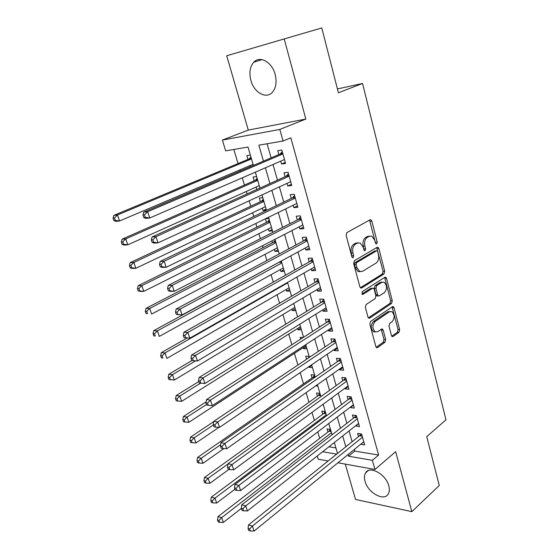 <?xml version="1.0" encoding="UTF-8"?>
<svg xmlns="http://www.w3.org/2000/svg" width="559" height="559" viewBox="0 0 559 559"><rect width="100%" height="100%" fill="white"/><g stroke="black" fill="none" stroke-linecap="round" stroke-linejoin="round"><path stroke-width="0.84" d="M376.689 243.899L377.199 242.026L371.833 221.105L370.869 219.764L370.072 219.806L346.915 232.586L346.14 235.353L351.87 256.812L352.519 257.72L353.155 257.685L353.693 255.749L352.96 252.996C352.177 248.951 352.995 246.016 355.412 244.185L357.348 243.074L360.115 242.927L363.126 247.099L364.489 250.725L365.09 250.691L365.614 248.79L364.901 246.065C364.147 242.075 364.936 239.182 367.291 237.4L369.171 236.324L371.798 236.171L374.782 240.335L375.473 243.032L376.116 243.934L376.689 243.899M375.55 243.256L369.555 220.092M351.981 257.14L351.311 253.066L352.96 252.996M363.937 250.104L363.259 246.149L364.901 246.065M388.791 485.89C386.017 474.249 369.646 465.263 365.6 472.872C364.279 475.045 364.091 477.833 365.02 481.236C367.794 492.654 384.033 501.814 388.219 494.03C389.476 491.92 389.665 489.202 388.791 485.89M275.154 74.403C272.058 62.056 259.781 55.257 253.723 62.252C249.915 66.766 248.972 72.831 250.9 80.447C254.052 92.626 266.252 99.474 272.422 92.228C276.055 87.847 276.964 81.9 275.154 74.403M391.433 335.484L392.187 336.581L393.096 336.49L398.993 332.284L399.685 329.621L394.074 307.771L393.284 306.625L392.418 306.702L370.589 321.446L369.848 324.199L375.823 346.566L376.577 347.663L377.549 347.572L384.948 342.297L385.654 339.586L383.174 330.145L382.398 329.02L381.476 329.111L377.786 331.662L375.25 331.885C372.217 328.685 372.168 325.233 375.103 321.53L389.448 311.789L391.796 311.58C394.787 314.696 394.871 318.099 392.034 321.781L389.693 323.402L388.987 326.1L391.433 335.484M354.322 449.457L354.783 451.085L378.625 455.047L372.378 460.323L374.942 469.483L337.978 462.768M321.767 27.95L226.709 55.76L321.767 27.95L338.405 92.745L362.553 83.487L445.977 419.823L426.734 436.649L439.276 485.498L411.843 511.653L395.653 451.693L374.942 469.483M226.709 55.76L248.287 130.079L305.836 119.06L284.293 39.27M305.836 119.06L279.828 129.436L283.071 141.022L258.852 145.179L263.457 161.139M378.625 455.047L290.82 137.821L283.071 141.022M383.998 273.959L384.711 271.29L378.862 248.51L377.961 247.232L377.136 247.288L354.406 260.704L353.644 263.464L359.877 286.816L360.744 288.039L361.673 287.976L383.998 273.959L382.363 273.994L383.076 271.325L376.682 247.56M386.549 278.452L392.278 300.756L391.573 303.425L369.695 318.092L368.744 318.169L367.934 317.016L365.334 307.282L366.082 304.522L375.18 298.597L375.907 295.879L374.223 289.436L373.37 288.234L372.476 288.297L362.931 294.376L362.274 294.418L362.204 291.644L384.858 277.306L385.703 277.243L386.549 278.452L384.92 278.473L390.65 300.742L392.278 300.756M345.28 464.096L355.545 499.446L411.843 511.653M330.495 429.417L327.036 428.907L327.944 432.002M325.268 411.529L321.802 411.082L322.725 414.219M319.972 393.396L316.506 393.019L317.435 396.198M314.605 375.019L311.132 374.712L312.076 377.933M308.792 366.732L308.966 367.312L311.789 365.39M309.162 356.397L305.689 356.153L306.591 359.22M303.181 347.593L303.488 348.655L306.353 346.783M303.195 337.489L300.169 337.336L300.686 339.096M297.577 328.503L297.94 329.74L300.84 327.909M295.327 318.288L294.572 318.267L294.691 318.679M291.896 309.148L292.315 310.559L295.257 308.785M286.138 289.513L286.606 291.12L289.59 289.394M280.297 269.606L280.828 271.401L283.846 269.724M274.378 249.419L274.958 251.403L278.019 249.782M271.884 240.915L272.443 242.823M268.369 228.938L269.005 231.126L272.107 229.56M268.886 218.52L265.399 218.814L266.454 222.419M262.269 208.158L262.975 210.554L266.119 209.045M262.8 197.683L259.313 198.068L260.382 201.722M256.623 176.546L253.136 177.021L254.219 180.725M256.085 187.076L256.798 189.515M280.73 161.146L281.533 164.011L285.558 163.424L281.792 150.022L277.767 150.671L278.871 154.57M286.998 183.359L287.738 185.979L291.756 185.497L288.046 172.298L284.028 172.836L285.111 176.686M293.175 205.23L293.852 207.62L297.87 207.242L294.216 194.232L290.198 194.679L291.267 198.466M299.261 226.786L299.876 228.945L303.886 228.666L300.288 215.851L296.27 216.193L297.325 219.925M305.263 248.014L305.808 249.957L309.819 249.768L306.269 237.142L302.258 237.386L303.299 241.069M311.167 268.935L311.656 270.668L315.66 270.57L312.167 258.125L308.156 258.279L309.183 261.898M316.988 289.555L317.421 291.071L321.425 291.064L317.973 278.808L313.969 278.864L314.983 282.435M322.732 309.875L323.102 311.188L327.099 311.272L323.703 299.184L319.699 299.156L320.698 302.678M328.385 329.901L328.699 331.019L332.696 331.187L329.349 319.273L325.352 319.154L326.33 322.627M333.961 349.641L334.219 350.57L338.209 350.821L334.911 339.075L330.921 338.873L331.885 342.297M339.453 369.101L339.669 369.848L343.652 370.177L340.396 358.592L336.406 358.312L337.363 361.687M344.875 388.288L345.036 388.854L349.012 389.26L345.804 377.842L341.822 377.479L342.765 380.812M350.22 407.211L350.325 407.602L354.301 408.084L351.136 396.82L347.16 396.387L348.089 399.664M355.489 425.874L359.521 426.643L356.397 415.54L352.429 415.03L353.337 418.265M267.083 143.768L271.115 157.876M273.002 164.5L277.467 180.145M279.388 186.867L283.727 202.085M285.677 208.898L289.897 223.691M291.868 230.601L295.97 244.982M297.968 251.976L301.958 265.958M303.977 273.044L307.855 286.627M309.896 293.789L313.669 307.003M315.737 314.242L319.399 327.078M321.488 334.394L325.045 346.873M327.155 354.259L330.614 366.383M332.745 373.845L336.106 385.619M338.251 393.152L341.514 404.59M343.68 412.186L346.853 423.296M349.04 430.947L352.121 441.743M360.688 444.272L364.664 444.95L361.582 434.001L357.62 433.414L358.522 436.607M233.844 149.47L238.036 163.563M239.916 169.887L240.251 171.019M242.278 177.832L244.423 185.057M246.33 191.471L247.057 193.924M249.111 200.835L250.718 206.243M252.647 212.734L253.758 216.473M255.84 223.481L256.923 227.115M258.873 233.69L260.354 238.679M262.464 245.771L263.037 247.693M265.015 254.345L266.853 260.543M271.066 274.707L273.253 282.071M277.026 294.782L279.556 303.278M282.91 314.563L285.761 324.171M288.71 334.079L291.882 344.756M294.425 353.316L297.905 365.034M300.155 372.601L303.509 383.879M306.115 392.656L308.973 402.284M311.985 412.409L314.368 420.438M317.771 431.883L319.692 438.347M328.923 446.788L335.91 447.948M250.355 155.095L246.868 155.661L247.972 159.42M249.81 165.688L250.139 166.813M262.975 210.554L266.461 210.219M269.005 231.126L272.492 230.881M274.958 251.403L278.445 251.243M280.828 271.401L284.307 271.318M286.606 291.12L290.093 291.113M292.315 310.559L295.795 310.636M297.94 329.74L301.42 329.887M303.488 348.655L306.968 348.872M308.966 367.312L312.439 367.598M315.73 385.864L317.833 386.08M362.553 83.487L337.433 88.944M328.161 460.986L318.162 459.17L317.219 456.004M253.374 165.429L248 147.038L225.647 150.874L222.405 140.078L279.828 129.436M248.287 130.079L222.405 140.078M348.047 454.565L348.516 456.2L372.378 460.323M265.378 167.812L269.92 183.569M271.87 190.339L276.286 205.656M278.27 212.518L282.561 227.415M284.566 234.368L288.737 248.846M290.771 255.889L294.824 269.962M296.885 277.089L300.826 290.764M302.901 297.975L306.737 311.265M308.834 318.553L312.558 331.473M314.682 338.831L318.302 351.387M320.447 358.822L323.961 371.015M326.121 378.52L329.537 390.371M331.725 397.938L335.037 409.447M337.238 417.084L340.459 428.257M342.681 435.957L345.811 446.809M337.524 453.468L334.331 442.532M332.06 434.783L328.776 423.519M326.526 415.826L323.137 404.234M320.908 396.604L317.421 384.669M315.213 377.101L311.622 364.81M309.434 357.32L305.738 344.665M303.572 337.245L299.764 324.227M297.619 316.876L293.706 303.474M291.581 296.207L287.55 282.414M285.453 275.224L281.303 261.032M279.227 253.926L274.965 239.322M272.911 232.306L268.523 217.283M266.496 210.359L261.982 194.895M259.991 188.069L255.344 172.165M322.641 451.735L336.665 454.153M354.783 451.085L348.516 456.2M281.533 164.011L285.265 162.383M287.738 185.979L291.414 184.274M293.852 207.62L297.472 205.845M299.876 228.945L303.446 227.094M305.808 249.957L309.33 248.035M311.656 270.668L315.129 268.676M317.421 291.071L320.845 289.017M323.102 311.188L326.484 309.071M328.699 331.019L332.039 328.839M334.219 350.57L337.51 348.334M339.669 369.848L342.912 367.549M345.036 388.854L348.236 386.5M350.325 407.602L353.491 405.191M355.552 426.091L358.668 423.631M360.702 444.328L363.783 441.82M369.66 236.101L367.529 236.415L369.171 236.324M363.259 246.149C362.505 242.159 363.294 239.273 365.649 237.491L367.529 236.415M357.907 242.823L355.706 243.165L357.348 243.074M351.311 253.066C350.535 249.028 351.352 246.093 353.77 244.269L355.706 243.165M360.38 287.773L382.363 273.994M377.702 251.669L377.066 250.781L376.486 250.816L356.572 262.646L356.041 264.575L356.81 267.461L359.689 271.485L362.581 271.304L376.102 263.079C378.387 261.256 379.163 258.391 378.429 254.492L377.702 251.669M376.514 250.802L374.851 250.886L376.486 250.816M360.213 271.674L358.046 271.52L355.168 267.502L354.399 264.624L354.93 262.702L374.851 250.886M368.353 317.854L389.944 303.404L390.65 300.742M372.587 288.234L370.841 288.304L361.862 294.013M384.41 292.581C387.331 288.87 387.212 285.411 384.068 282.204L381.769 282.379L376.675 285.628L375.948 288.332L377.625 294.761L378.457 295.949L379.351 295.879L384.41 292.581M382.237 282.141L380.134 282.4L381.769 282.379M377.584 295.949L376.822 295.942L375.99 294.761L374.313 288.339L375.04 285.635L380.134 282.4M384.92 278.473L384.459 277.564M390.035 311.489L387.82 311.761L389.448 311.789M375.424 331.969L373.615 331.822C370.582 328.622 370.533 325.177 373.475 321.481L387.82 311.761M376.165 347.307L383.313 342.22L384.026 339.502L381.182 329.314M391.761 336.211L397.372 332.221L398.057 329.558L392.069 306.94M250.935 157.072L249.181 158.917L113.896 215.348L117.495 214.956L119.57 220.987L253.045 164.311M251.48 158.931L117.495 214.956L114.462 217.968L113.023 218.115L113.854 220.519L115.294 220.379L114.462 217.968M115.294 220.379L119.57 220.987L115.972 221.343L113.854 220.519M113.023 218.115L113.896 215.348M282.805 153.627L280.087 154.053L143.74 212.127L147.646 211.707L282.889 153.942M144.488 214.838L147.646 211.707L149.742 217.989L145.836 218.38L143.768 217.507L145.333 217.353L144.488 214.838L142.929 214.998L143.768 217.507M284.461 159.525L149.742 217.989L145.333 217.353M280.087 154.053L282.246 151.657M284.545 159.832L283.944 159.748M143.74 212.127L142.929 214.998M257.14 178.321L255.414 180.194L122.135 239.175L125.74 238.91L127.78 244.835L259.278 185.644M257.727 180.34L125.74 238.91L122.728 241.893L121.289 241.998L122.107 244.367L123.553 244.269L122.728 241.893M123.553 244.269L127.78 244.835L124.168 245.073L122.107 244.367M121.289 241.998L122.135 239.175M263.261 199.277L261.563 201.17L130.233 262.611L133.853 262.464L135.858 268.292L265.42 206.662M263.89 201.436L133.853 262.464L130.869 265.434L129.422 265.49L130.226 267.817L131.672 267.768L130.869 265.434M131.672 267.768L135.858 268.292L132.231 268.411L130.226 267.817M129.422 265.49L130.233 262.611M269.291 219.925L267.614 221.846L138.199 285.67L141.825 285.635L143.803 291.372L271.471 227.38M269.969 222.23L141.825 285.635L138.87 288.584L137.416 288.591L138.213 290.883L139.659 290.883L138.87 288.584M139.659 290.883L143.803 291.372L140.169 291.379L138.213 290.883M137.416 288.591L138.199 285.67M275.245 240.286L273.589 242.229L146.032 308.358L149.672 308.435L151.615 314.074L277.439 247.805M275.957 242.725L149.672 308.435L146.744 311.363L145.291 311.328L146.067 313.578L147.52 313.62L146.744 311.363M147.52 313.62L146.067 313.578M145.291 311.328L146.032 308.358M289.031 175.785L286.313 176.141L152.055 236.967L155.975 236.681L289.136 176.155M152.845 239.79L155.975 236.681L158.036 242.858L154.116 243.116L152.111 242.368L153.676 242.264L152.845 239.79L151.279 239.902L152.111 242.368M290.68 181.661L158.036 242.858L153.676 242.264M286.313 176.141L288.444 173.702M152.055 236.967L151.279 239.902M295.159 197.607L292.448 197.9L160.237 261.388L164.157 261.228L295.285 198.04M161.062 264.316L164.157 261.228L166.184 267.3L162.257 267.426L160.307 266.804L161.872 266.748L161.062 264.316L159.49 264.379L160.307 266.804M296.808 203.462L166.184 267.3L161.872 266.748M292.448 197.9L294.551 195.426M160.237 261.388L159.49 264.379M301.203 219.114L298.492 219.331L168.273 285.397L172.207 285.363L301.343 219.596M169.132 288.43L172.207 285.363L174.191 291.33L170.257 291.337L168.364 290.82L169.936 290.82L169.132 288.43L167.56 288.437L168.364 290.82M302.838 224.935L174.191 291.33L169.936 290.82M298.492 219.331L300.56 216.836M168.273 285.397L167.56 288.437M307.157 240.293L304.445 240.454L176.176 309.001L180.117 309.085L307.31 240.838M177.07 312.132L180.117 309.085L182.073 314.955L176.281 314.438L177.86 314.486L177.07 312.132L175.498 312.097L176.281 314.438M308.785 246.1L182.073 314.955L177.86 314.486M304.445 240.454L306.493 237.924M176.176 309.001L175.498 312.097M280.122 261.675L153.746 330.676L157.393 330.865L159.308 336.413L283.322 267.943M281.862 262.933L157.393 330.865L154.487 333.779L153.033 333.695L153.795 335.91L155.255 336.001L154.487 333.779M155.255 336.001L153.795 335.91M153.033 333.695L153.746 330.676M313.019 261.172L310.315 261.263L183.946 332.214L187.894 332.416L313.187 261.766M184.875 335.442L187.894 332.416L189.815 338.188L184.072 337.664L185.651 337.755L184.875 335.442L183.296 335.358L184.072 337.664M314.647 266.95L189.815 338.188L185.651 337.755M310.315 261.263L312.327 258.712M183.946 332.214L183.296 335.358M187.041 338.02L161.334 352.645L164.989 352.939L166.875 358.403L289.122 287.794M287.682 282.854L164.989 352.939L162.11 355.831L160.65 355.713L161.404 357.893L162.865 358.019L162.11 355.831M162.865 358.019L161.404 357.893M160.65 355.713L161.334 352.645M318.805 281.75L316.101 281.778L191.59 355.042L195.538 355.356L318.986 282.393M192.555 358.368L195.538 355.356L197.432 361.03L191.73 360.499L193.316 360.639L192.555 358.368L190.975 358.235L191.73 360.499M320.419 287.501L197.432 361.03L193.316 360.639M316.101 281.778L318.085 279.2M191.59 355.042L190.975 358.235M191.947 360.527L168.811 374.271L172.472 374.663L174.317 380.036L294.845 307.373M195.58 360.869L172.472 374.663L169.615 377.535L168.147 377.374L168.895 379.526L170.355 379.687L169.615 377.535M174.317 380.036L170.355 379.687M168.147 377.374L168.811 374.271M324.499 302.028L321.795 302L199.109 377.5L203.064 377.919L324.695 302.719M200.101 380.91L198.522 380.735L199.27 382.964L200.849 383.146L200.101 380.91L203.064 377.919L204.922 383.502L326.114 307.757M321.795 302L323.759 299.386M199.109 377.5L198.522 380.735M200.849 383.146L204.922 383.502M198.794 381.545L176.162 395.555L179.83 396.045L181.654 401.334L300.483 326.68M200.611 383.118L179.83 396.045L177 398.902L175.533 398.7L176.267 400.817L177.727 401.02L177 398.902M181.654 401.334L177.727 401.02M175.533 398.7L176.162 395.555M330.117 322.012L327.42 321.928L206.502 399.587L210.463 400.118L330.327 322.76M207.529 403.088L205.943 402.871L206.683 405.065L208.262 405.289L207.529 403.088L210.463 400.118L212.294 405.61L331.725 327.721M327.42 321.928L329.356 319.294M206.502 399.587L205.943 402.871M208.262 405.289L212.294 405.61M206.117 401.879L183.401 416.511L187.076 417.091L188.872 422.304L306.046 345.721M206.502 404.52L187.076 417.091L184.267 419.935L182.8 419.697L183.52 421.779L184.987 422.024L184.267 419.935M188.872 422.304L184.987 422.024M182.8 419.697L183.401 416.511M213.734 421.612L190.535 437.145L194.211 437.823L195.978 442.952L219.002 427.321M309.239 356.649L308.247 358.116M213.349 424.945L194.211 437.823L191.423 440.646L189.955 440.366L190.668 442.421L192.135 442.7L191.423 440.646M195.978 442.952L192.135 442.7M189.955 440.366L190.535 437.145M314.633 375.124L313.124 377.206L197.551 457.465L201.233 458.226L202.973 463.278L223.852 448.577M220.651 444.684L201.233 458.226L198.473 461.035L196.999 460.721L197.697 462.74L199.172 463.055L198.473 461.035M202.973 463.278L199.172 463.055M196.999 460.721L197.551 457.465M319.937 393.396L318.469 395.451L204.468 477.477L208.151 478.322L209.87 483.304L228.911 469.413M227.96 464.005L208.151 478.322L205.412 481.117L203.937 480.768L204.629 482.759L206.103 483.109L205.412 481.117M209.87 483.304L206.103 483.109M203.937 480.768L204.468 477.477M325.114 411.508L323.745 413.457L211.281 497.189L214.963 498.118L216.654 503.023L234.913 489.244M326.246 414.862L214.963 498.118L212.252 500.892L210.778 500.515L211.456 502.471L212.93 502.855L212.252 500.892M216.654 503.023L212.93 502.855M210.778 500.515L211.281 497.189M335.652 341.717L332.961 341.577L213.783 421.325L217.744 421.954L335.875 342.506M214.838 424.91L213.252 424.651L213.971 426.81L215.557 427.069L214.838 424.91L217.744 421.954L219.547 427.362L337.252 347.405M332.961 341.577L334.771 339.068M213.783 421.325L213.252 424.651M215.557 427.069L219.547 427.362M341.116 361.149L338.419 360.953L220.945 442.714L224.907 443.441L341.346 361.98M222.021 446.375L220.435 446.082L221.147 448.206L222.734 448.507L222.021 446.375L224.907 443.441L226.681 448.765L342.702 366.809M338.419 360.953L340.11 358.571M220.945 442.714L220.435 446.082M222.734 448.507L226.681 448.765M346.496 380.302L343.806 380.057L227.988 463.767L231.957 464.592L346.741 381.182M229.099 467.506L227.513 467.17L228.212 469.26L229.798 469.602L229.099 467.506L231.957 464.592L233.704 469.826L348.082 385.941M343.806 380.057L345.378 377.8M227.988 463.767L227.513 467.17M229.798 469.602L233.704 469.826M351.807 399.196L349.116 398.895L234.927 484.485L238.896 485.401L352.065 400.118M236.059 488.3L234.473 487.93L235.164 489.984L236.75 490.362L236.059 488.3L238.896 485.401L240.615 490.557L353.379 404.807M349.116 398.895L350.584 396.757M234.927 484.485L234.473 487.93M236.75 490.362L240.615 490.557M357.04 417.825L354.357 417.475L241.754 504.889L245.729 505.888L357.313 418.789M242.913 508.767L241.327 508.362L242.005 510.388L243.598 510.8L242.913 508.767L245.729 505.888L247.42 510.961L358.612 423.415M354.357 417.475L355.727 415.449M241.754 504.889L241.327 508.362M243.598 510.8L247.42 510.961M330.229 429.382L328.951 431.227L217.989 516.607L221.678 517.62L223.341 522.448L241.341 508.411M331.459 432.715L221.678 517.62L218.981 520.373L217.507 519.961L218.178 521.896L219.652 522.309L218.981 520.373M223.341 522.448L219.652 522.309M217.507 519.961L217.989 516.607M362.204 436.202L359.521 435.796L248.482 524.971L252.451 526.054L362.484 437.201M249.663 528.919L248.077 528.479L248.741 530.47L250.334 530.917L249.663 528.919L252.451 526.054L254.114 531.05L363.769 441.764M359.521 435.796L360.8 433.882M248.482 524.971L248.077 528.479M250.334 530.917L254.114 531.05M375.564 242.11L377.199 242.026M352.044 255.812L353.693 255.749M363.972 248.867L365.614 248.79M365.649 237.491L367.291 237.4M353.77 244.269L355.412 244.185M370.191 221.224L371.833 221.105M360.639 287.983L361.673 287.976M377.227 248.58L378.862 248.51M383.076 271.325L384.711 271.29M354.93 262.702L356.572 262.646M354.399 264.624L356.041 264.575M355.168 267.502L356.81 267.461M389.944 303.404L391.573 303.425M368.577 318.064L369.695 318.092M370.841 288.304L372.476 288.297M362.19 294.376L362.931 294.376M375.04 285.635L376.675 285.628M374.313 288.339L375.948 288.332M375.99 294.761L377.625 294.761M373.475 321.481L375.103 321.53M381.545 330.083L383.174 330.145M384.026 339.502L385.654 339.586M383.313 342.22L384.948 342.297M376.354 347.502L377.549 347.572M392.446 307.75L394.074 307.771M398.057 329.558L399.685 329.621M397.372 332.221L398.993 332.284M391.978 336.441L393.096 336.49M249.705 158.525L251.284 158.274M249.181 158.917L251.368 158.574M282.714 153.32L280.604 153.655M255.931 179.795L257.51 179.586M255.414 180.194L257.601 179.907M262.066 200.758L263.645 200.59M261.563 201.17L263.75 200.94M268.117 221.427L269.697 221.301M267.614 221.846L269.801 221.664M274.078 241.802L275.657 241.712M273.589 242.229L275.776 242.103M288.933 175.449L286.823 175.729M295.061 197.25L292.951 197.474M301.098 218.73L298.988 218.904M307.045 239.895L304.934 240.014M279.961 261.892L281.54 261.836M279.472 262.318L281.659 262.248M312.9 260.746L310.797 260.822M318.679 281.303L316.576 281.324M324.367 301.56L322.27 301.539M329.978 321.523L327.881 321.46M313.571 376.731L315.143 376.878M313.124 377.206L314.843 377.36M318.916 394.975L320.482 395.15M318.469 395.451L320.642 395.695M324.185 412.975L325.75 413.178M323.745 413.457L325.918 413.744M335.512 341.214L333.416 341.102M340.969 360.618L338.873 360.471M346.342 379.757L344.253 379.568M351.646 398.63L349.557 398.399M356.88 417.245L354.79 416.972M329.384 430.737L330.949 430.975M328.951 431.227L331.117 431.555M362.036 435.601L359.954 435.293M365.6 472.872L368.199 470.657M253.723 62.252L262.045 59.617M370.037 219.827L370.869 219.764M377.164 247.274L377.961 247.232M358.046 271.52L359.689 271.485M376.822 295.942L378.457 295.949M384.955 277.257L385.703 277.243M373.615 331.822L375.25 331.885M381.678 328.999L382.398 329.02M392.579 306.611L393.284 306.625"/></g></svg>
